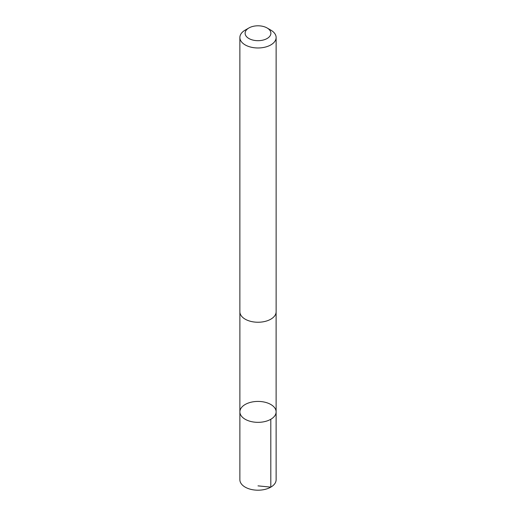<?xml version="1.0" encoding="UTF-8"?>
<svg xmlns="http://www.w3.org/2000/svg" width="516" height="516" viewBox="0 0 516 516"><rect width="100%" height="100%" fill="white"/><g stroke="black" fill="none" stroke-linecap="round" stroke-linejoin="round"><path stroke-width="0.77" d="M266.759 402.725A18.118 10.462 180 0 1 276.118 411.878A18.118 10.462 180 0 1 258 422.34A18.118 10.462 180 0 1 239.882 411.878A18.118 10.462 180 0 1 266.759 402.725M239.875 479.738A18.125 10.462 0 0 0 249.241 488.897A18.125 10.462 0 0 0 276.125 479.738L276.118 411.878A18.118 10.462 180 0 1 258 422.34A18.118 10.462 180 0 1 239.882 411.878L239.875 479.738M248.886 27.98L245.184 30.115A18.125 10.462 0 0 0 239.875 37.513L239.875 311.78A18.125 10.462 0 0 0 249.241 320.939A18.125 10.462 0 0 0 276.125 311.78L276.125 37.513A18.125 10.462 0 0 0 270.816 30.115L267.114 27.98A12.894 7.443 0 0 0 248.886 27.98A12.894 7.443 0 0 0 251.769 39.758A12.894 7.443 0 0 0 268.301 37.72A12.894 7.443 0 0 0 267.114 27.98M239.875 37.513A18.125 10.462 0 0 0 249.241 46.672A18.125 10.462 0 0 0 276.125 37.513M258 485.866L270.816 487.136L270.81 419.276M239.888 312.141L239.882 411.878M276.112 312.141L276.118 411.878"/></g></svg>
